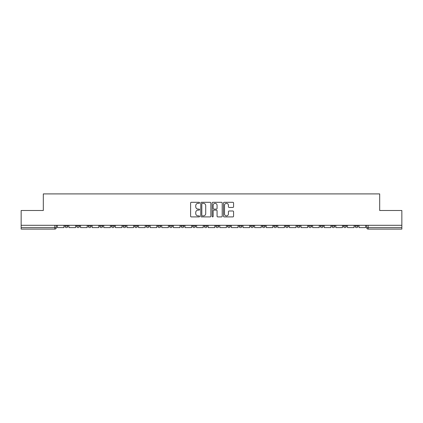 <?xml version="1.0" encoding="UTF-8"?>
<svg xmlns="http://www.w3.org/2000/svg" width="423" height="423" viewBox="0 0 423 423"><rect width="100%" height="100%" fill="white"/><g stroke="black" fill="none" stroke-linecap="round" stroke-linejoin="round"><path stroke-width="0.63" d="M199.598 202.813A0.513 0.513 0 0 0 199.09 202.3L191.328 202.3A0.73 0.73 0 0 0 190.599 203.029L190.599 216.174A0.73 0.73 0 0 0 191.328 216.904L199.09 216.904A0.513 0.513 0 0 0 199.598 216.391A0.513 0.513 0 0 0 199.09 215.883L198.086 215.883A2.337 2.337 0 0 1 195.749 213.546L195.749 212.452A2.337 2.337 0 0 1 198.086 210.115L199.09 210.115A0.513 0.513 0 0 0 199.598 209.602A0.513 0.513 0 0 0 199.09 209.094L198.086 209.094A2.337 2.337 0 0 1 195.749 206.757L195.749 205.663A2.337 2.337 0 0 1 198.086 203.326L199.09 203.326A0.513 0.513 0 0 0 199.598 202.813M355.061 226.115L355.061 225.3L355.061 226.115A1.486 1.486 0 0 0 356.552 227.606A1.486 1.486 0 0 1 355.061 226.115L358.038 226.115A1.486 1.486 0 0 1 356.552 227.606A1.486 1.486 0 0 0 358.038 226.115L358.038 225.3M343.46 226.115L343.46 225.3L343.46 226.115A1.486 1.486 0 0 0 344.946 227.606A1.486 1.486 0 0 1 343.46 226.115L346.432 226.115A1.486 1.486 0 0 1 344.946 227.606A1.486 1.486 0 0 0 346.432 226.115L346.432 225.3L346.432 226.115M308.647 226.115L308.647 225.3L308.647 226.115A1.486 1.486 0 0 0 310.133 227.606A1.486 1.486 0 0 1 308.647 226.115L311.624 226.115A1.486 1.486 0 0 1 310.133 227.606M297.041 226.115L297.041 225.3L297.041 226.115A1.486 1.486 0 0 0 298.532 227.606A1.486 1.486 0 0 1 297.041 226.115L300.018 226.115A1.486 1.486 0 0 1 298.532 227.606M262.228 225.3L262.228 226.115L265.205 226.115A1.486 1.486 0 0 1 263.719 227.606A1.486 1.486 0 0 1 262.228 226.115L262.228 225.3M250.628 225.3L250.628 226.115L253.599 226.115A1.486 1.486 0 0 1 252.113 227.606A1.486 1.486 0 0 1 250.628 226.115L250.628 225.3M192.608 225.3L192.608 226.115L195.579 226.115A1.486 1.486 0 0 1 194.094 227.606A1.486 1.486 0 0 1 192.608 226.115L192.608 225.3M157.795 225.3L157.795 226.115L160.772 226.115A1.486 1.486 0 0 1 159.281 227.606A1.486 1.486 0 0 1 157.795 226.115L157.795 225.3M134.588 225.3L134.588 226.115L137.56 226.115A1.486 1.486 0 0 1 136.074 227.606A1.486 1.486 0 0 1 134.588 226.115L134.588 225.3M122.982 225.3L122.982 226.115L125.959 226.115A1.486 1.486 0 0 1 124.468 227.606A1.486 1.486 0 0 1 122.982 226.115L122.982 225.3M99.775 226.115L99.775 225.3L99.775 226.115A1.486 1.486 0 0 0 101.261 227.606A1.486 1.486 0 0 1 99.775 226.115L102.752 226.115A1.486 1.486 0 0 1 101.261 227.606M76.568 226.115L76.568 225.3L76.568 226.115A1.486 1.486 0 0 0 78.054 227.606A1.486 1.486 0 0 1 76.568 226.115L79.54 226.115A1.486 1.486 0 0 1 78.054 227.606A1.486 1.486 0 0 0 79.54 226.115L79.54 225.3L79.54 226.115M232.84 207.45A0.73 0.73 0 0 0 233.57 206.72L233.57 203.029A0.73 0.73 0 0 0 232.84 202.3L224.222 202.3A0.73 0.73 0 0 0 223.492 203.029L223.492 216.174A0.73 0.73 0 0 0 224.222 216.904L232.84 216.904A0.73 0.73 0 0 0 233.57 216.174L233.57 211.722A0.73 0.73 0 0 0 232.84 210.992L229.15 210.992A0.73 0.73 0 0 0 228.42 211.722L228.42 213.927A1.951 1.951 0 0 1 226.469 215.883A1.951 1.951 0 0 1 224.513 213.927L224.513 205.277A1.951 1.951 0 0 1 226.469 203.326A1.951 1.951 0 0 1 228.42 205.277L228.42 206.72A0.73 0.73 0 0 0 229.15 207.45L232.84 207.45M21.15 225.3L21.15 210.495L43.315 210.495L43.315 193.908L379.685 193.908L379.685 210.495L401.85 210.495L401.85 225.3L21.15 225.3L21.15 227.606L56.333 227.606L56.333 225.3L56.333 227.606A1.486 1.486 0 0 1 54.847 229.092L21.15 229.092L21.15 227.606M210.86 203.029A0.73 0.73 0 0 0 210.131 202.3L201.517 202.3A0.73 0.73 0 0 0 200.788 203.029L200.788 216.174A0.73 0.73 0 0 0 201.517 216.904L210.131 216.904A0.73 0.73 0 0 0 210.86 216.174L210.86 203.029M212.869 202.3L221.483 202.3A0.73 0.73 0 0 1 222.212 203.029L222.212 216.174A0.73 0.73 0 0 1 221.483 216.904L217.797 216.904A0.73 0.73 0 0 1 217.068 216.174L217.068 210.844A0.73 0.73 0 0 0 216.338 210.115L213.89 210.115A0.73 0.73 0 0 0 213.16 210.844L213.16 216.391A0.513 0.513 0 0 1 212.647 216.904A0.513 0.513 0 0 1 212.14 216.391L212.14 203.029A0.73 0.73 0 0 1 212.869 202.3M366.667 225.3L366.667 227.606L401.85 227.606L401.85 229.092L368.153 229.092A1.486 1.486 0 0 1 366.667 227.606L366.667 225.3M401.85 225.3L401.85 227.606M334.831 225.3L334.831 226.115A1.486 1.486 0 0 1 333.34 227.606A1.486 1.486 0 0 1 331.854 226.115A1.486 1.486 0 0 0 333.34 227.606A1.486 1.486 0 0 0 334.831 226.115L334.831 225.3M331.854 225.3L331.854 226.115L334.831 226.115M323.225 225.3L323.225 226.115A1.486 1.486 0 0 1 321.739 227.606A1.486 1.486 0 0 1 320.248 226.115A1.486 1.486 0 0 0 321.739 227.606A1.486 1.486 0 0 0 323.225 226.115L320.248 226.115L320.248 225.3M311.624 225.3L311.624 226.115L311.624 225.3M300.018 225.3L300.018 226.115L300.018 225.3M285.44 225.3L285.44 226.115L288.412 226.115L288.412 225.3L288.412 226.115A1.486 1.486 0 0 1 286.926 227.606A1.486 1.486 0 0 1 285.44 226.115A1.486 1.486 0 0 0 286.926 227.606M276.811 226.115L276.811 225.3L276.811 226.115A1.486 1.486 0 0 1 275.32 227.606A1.486 1.486 0 0 1 273.834 226.115L276.811 226.115A1.486 1.486 0 0 1 275.32 227.606M273.834 225.3L273.834 226.115M265.205 225.3L265.205 226.115M253.599 225.3L253.599 226.115M241.998 225.3L241.998 226.115A1.486 1.486 0 0 1 240.513 227.606A1.486 1.486 0 0 1 239.021 226.115L241.998 226.115M239.021 225.3L239.021 226.115M230.392 225.3L230.392 226.115A1.486 1.486 0 0 1 228.906 227.606A1.486 1.486 0 0 1 227.421 226.115L230.392 226.115A1.486 1.486 0 0 1 228.906 227.606M227.421 225.3L227.421 226.115M218.791 225.3L218.791 226.115A1.486 1.486 0 0 1 217.3 227.606A1.486 1.486 0 0 1 215.815 226.115L218.791 226.115M215.815 225.3L215.815 226.115M207.185 225.3L207.185 226.115A1.486 1.486 0 0 1 205.7 227.606A1.486 1.486 0 0 1 204.209 226.115A1.486 1.486 0 0 0 205.7 227.606M204.209 225.3L204.209 226.115L207.185 226.115M195.579 225.3L195.579 226.115A1.486 1.486 0 0 1 194.094 227.606M183.979 225.3L183.979 226.115A1.486 1.486 0 0 1 182.487 227.606A1.486 1.486 0 0 1 181.002 226.115L183.979 226.115M181.002 225.3L181.002 226.115M172.373 225.3L172.373 226.115A1.486 1.486 0 0 1 170.887 227.606A1.486 1.486 0 0 1 169.401 226.115L172.373 226.115L172.373 225.3M169.401 225.3L169.401 226.115M160.772 225.3L160.772 226.115M149.166 225.3L149.166 226.115A1.486 1.486 0 0 1 147.68 227.606A1.486 1.486 0 0 1 146.189 226.115L149.166 226.115L149.166 225.3M146.189 225.3L146.189 226.115M137.56 226.115L137.56 225.3L137.56 226.115A1.486 1.486 0 0 1 136.074 227.606M125.959 226.115L125.959 225.3L125.959 226.115A1.486 1.486 0 0 1 124.468 227.606M114.353 225.3L114.353 226.115A1.486 1.486 0 0 1 112.867 227.606A1.486 1.486 0 0 1 111.376 226.115A1.486 1.486 0 0 0 112.867 227.606A1.486 1.486 0 0 0 114.353 226.115L114.353 225.3M111.376 225.3L111.376 226.115L114.353 226.115M102.752 225.3L102.752 226.115M91.146 225.3L91.146 226.115A1.486 1.486 0 0 1 89.66 227.606A1.486 1.486 0 0 1 88.169 226.115L91.146 226.115M88.169 225.3L88.169 226.115M67.939 225.3L67.939 226.115A1.486 1.486 0 0 1 66.448 227.606A1.486 1.486 0 0 1 64.962 226.115A1.486 1.486 0 0 0 66.448 227.606A1.486 1.486 0 0 0 67.939 226.115L67.939 225.3M64.962 225.3L64.962 226.115L67.939 226.115M202.321 203.326A0.513 0.513 0 0 0 201.808 203.833L201.808 215.37A0.513 0.513 0 0 0 202.321 215.883L203.378 215.883A2.337 2.337 0 0 0 205.715 213.546L205.715 205.663A2.337 2.337 0 0 0 203.378 203.326L202.321 203.326M217.068 205.314A1.951 1.951 0 0 0 215.117 203.363A1.951 1.951 0 0 0 213.16 205.314L213.16 208.365A0.73 0.73 0 0 0 213.89 209.094L216.338 209.094A0.73 0.73 0 0 0 217.068 208.365L217.068 205.314M63.958 225.3L63.958 227.606L57.338 227.606L57.338 225.3M75.564 225.3L75.564 227.606L68.944 227.606L68.944 225.3M87.164 225.3L87.164 227.606L80.544 227.606L80.544 225.3M98.771 225.3L98.771 227.606L92.151 227.606L92.151 225.3M110.377 225.3L110.377 227.606L103.757 227.606L103.757 225.3M121.977 225.3L121.977 227.606L115.357 227.606L115.357 225.3M133.583 225.3L133.583 227.606L126.963 227.606L126.963 225.3M145.184 225.3L145.184 227.606L138.564 227.606L138.564 225.3M156.79 225.3L156.79 227.606L150.17 227.606L150.17 225.3M168.396 225.3L168.396 227.606L161.776 227.606L161.776 225.3M179.997 225.3L179.997 227.606L173.377 227.606L173.377 225.3M191.603 225.3L191.603 227.606L184.983 227.606L184.983 225.3M203.204 225.3L203.204 227.606L196.584 227.606L196.584 225.3M214.81 225.3L214.81 227.606L208.19 227.606L208.19 225.3M226.416 225.3L226.416 227.606L219.796 227.606L219.796 225.3M238.017 225.3L238.017 227.606L231.397 227.606L231.397 225.3M249.623 225.3L249.623 227.606L243.003 227.606L243.003 225.3M261.224 225.3L261.224 227.606L254.604 227.606L254.604 225.3M272.83 225.3L272.83 227.606L266.21 227.606L266.21 225.3M284.436 225.3L284.436 227.606L277.816 227.606L277.816 225.3M296.037 225.3L296.037 227.606L289.417 227.606L289.417 225.3M307.643 225.3L307.643 227.606L301.023 227.606L301.023 225.3M319.243 225.3L319.243 227.606L312.623 227.606L312.623 225.3M330.849 225.3L330.849 227.606L324.23 227.606L324.23 225.3M342.456 225.3L342.456 227.606L335.836 227.606L335.836 225.3M354.056 225.3L354.056 227.606L347.436 227.606L347.436 225.3M365.662 225.3L365.662 227.606L359.042 227.606L359.042 225.3M54.847 225.3L54.847 229.092M368.153 225.3L368.153 229.092"/></g></svg>
